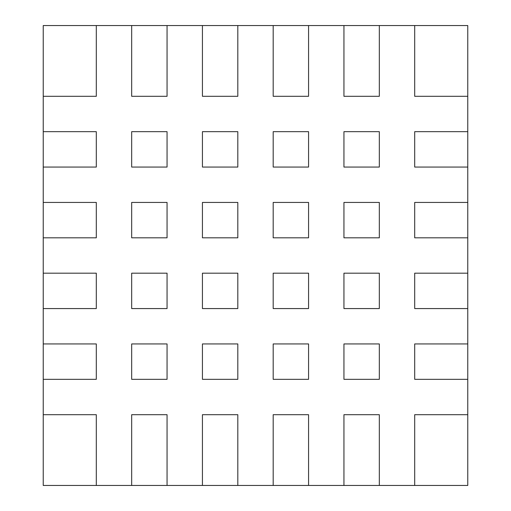 <?xml version="1.0" encoding="UTF-8"?>
<svg xmlns="http://www.w3.org/2000/svg" width="511" height="511" viewBox="0 0 511 511"><rect width="100%" height="100%" fill="white"/><g stroke="black" fill="none" stroke-linecap="round" stroke-linejoin="round"><path stroke-width="0.77" d="M43.237 414.696L96.304 414.696L96.304 485.45L43.237 485.45L43.237 25.55L467.763 25.55L467.763 131.678L414.696 131.678L414.696 167.059L467.763 167.059L467.763 131.678M43.237 343.941L96.304 343.941L96.304 379.322L43.237 379.322M43.237 273.187L96.304 273.187L96.304 308.567L43.237 308.567M43.237 202.433L96.304 202.433L96.304 237.813L43.237 237.813M43.237 131.678L96.304 131.678L96.304 167.059L43.237 167.059M96.304 25.55L96.304 96.304L43.237 96.304M96.304 485.45L467.763 485.45L467.763 414.696L414.696 414.696L414.696 485.45M467.763 167.059L467.763 202.433L414.696 202.433L414.696 237.813L467.763 237.813L467.763 202.433M467.763 237.813L467.763 273.187L414.696 273.187L414.696 308.567L467.763 308.567L467.763 273.187M467.763 308.567L467.763 343.941L414.696 343.941L414.696 379.322L467.763 379.322L467.763 343.941M467.763 379.322L467.763 414.696M467.763 96.304L414.696 96.304L414.696 25.55M343.941 25.55L343.941 96.304L379.322 96.304L379.322 25.55M273.187 25.55L273.187 96.304L308.567 96.304L308.567 25.55M202.433 25.55L202.433 96.304L237.813 96.304L237.813 25.55M131.678 25.55L131.678 96.304L167.059 96.304L167.059 25.55M379.322 485.45L379.322 414.696L343.941 414.696L343.941 485.45M308.567 485.45L308.567 414.696L273.187 414.696L273.187 485.45M237.813 485.45L237.813 414.696L202.433 414.696L202.433 485.45M167.059 485.45L167.059 414.696L131.678 414.696L131.678 485.45M131.678 379.322L131.678 343.941L167.059 343.941L167.059 379.322L131.678 379.322M131.678 308.567L131.678 273.187L167.059 273.187L167.059 308.567L131.678 308.567M131.678 237.813L131.678 202.433L167.059 202.433L167.059 237.813L131.678 237.813M131.678 167.059L131.678 131.678L167.059 131.678L167.059 167.059L131.678 167.059M379.322 167.059L379.322 131.678L343.941 131.678L343.941 167.059L379.322 167.059M308.567 167.059L308.567 131.678L273.187 131.678L273.187 167.059L308.567 167.059M237.813 167.059L237.813 131.678L202.433 131.678L202.433 167.059L237.813 167.059M379.322 379.322L343.941 379.322L343.941 343.941L379.322 343.941L379.322 379.322M308.567 379.322L273.187 379.322L273.187 343.941L308.567 343.941L308.567 379.322M237.813 379.322L202.433 379.322L202.433 343.941L237.813 343.941L237.813 379.322M202.433 308.567L202.433 273.187L237.813 273.187L237.813 308.567L202.433 308.567M202.433 237.813L202.433 202.433L237.813 202.433L237.813 237.813L202.433 237.813M379.322 308.567L343.941 308.567L343.941 273.187L379.322 273.187L379.322 308.567M379.322 237.813L343.941 237.813L343.941 202.433L379.322 202.433L379.322 237.813M308.567 237.813L308.567 202.433L273.187 202.433L273.187 237.813L308.567 237.813M308.567 308.567L273.187 308.567L273.187 273.187L308.567 273.187L308.567 308.567"/></g></svg>
